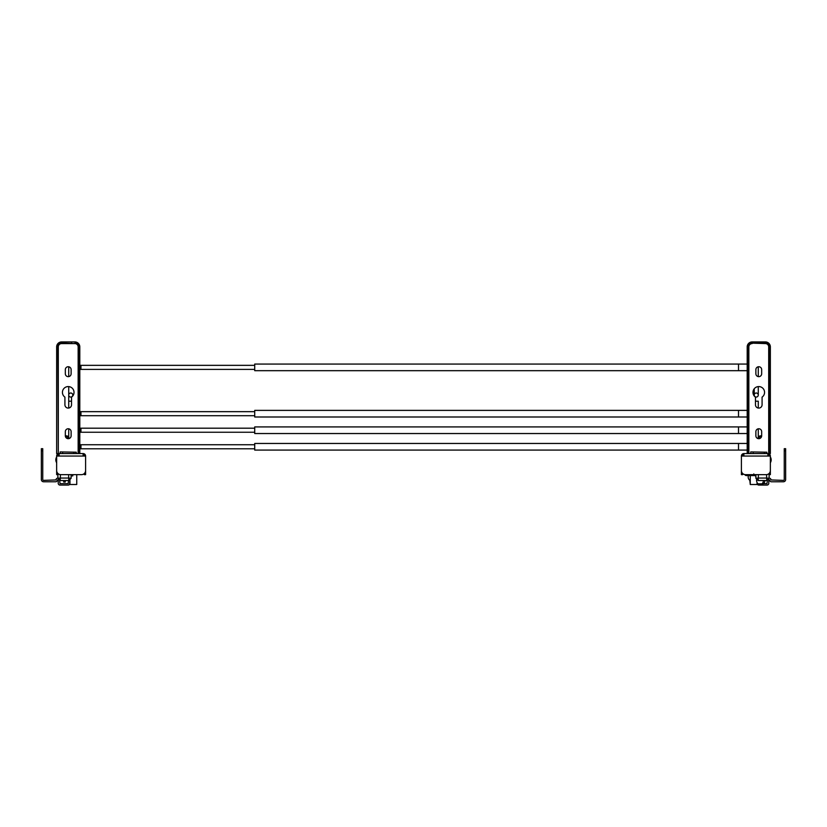 <?xml version="1.0" encoding="UTF-8"?>
<svg xmlns="http://www.w3.org/2000/svg" width="827" height="827" viewBox="0 0 827 827"><rect width="100%" height="100%" fill="white"/><g stroke="black" fill="none" stroke-linecap="round" stroke-linejoin="round"><path stroke-width="1.24" d="M59.627 480.466L60.04 483.671L68.145 483.671L68.558 480.528M42.756 450.756L41.35 450.756L41.35 448.689L42.756 448.689L42.756 479.536A0.827 0.827 0 0 0 43.583 480.363L55.988 479.949A1.819 1.819 0 0 1 57.89 478.13M41.35 450.756L41.35 479.536A2.233 2.233 0 0 0 43.583 481.769L55.574 481.769A1.819 1.819 0 0 0 57.394 479.949L58.221 479.949L58.221 483.257A1.819 1.819 0 0 0 60.04 485.077L68.145 485.077A1.819 1.819 0 0 0 69.964 483.257L69.964 480.249L69.551 484.415M72.776 474.657L72.776 475.897L71.122 475.897M60.123 480.528L57.89 478.295L60.371 478.047L60.123 480.528L68.889 480.528L68.641 478.047L71.122 478.295L68.889 480.528M57.89 478.295L57.89 474.16M71.122 474.657L71.122 478.295M63.679 480.528A1.24 1.24 0 0 1 63.7 480.776L63.7 482.017L65.25 482.017L65.25 480.776A1.24 1.24 0 0 1 65.271 480.528M69.964 484.498L76.746 484.498L76.746 474.657M784.244 450.756L785.65 450.756L785.65 448.689L784.244 448.689L784.244 479.536A0.827 0.827 0 0 1 783.417 480.363L771.012 479.949A1.819 1.819 0 0 0 769.11 478.13M750.254 475.566L750.254 484.498L757.036 484.498L757.036 483.257A1.819 1.819 0 0 0 758.855 485.077L766.96 485.077A1.819 1.819 0 0 0 768.779 483.257L768.779 479.949L769.606 479.949A1.819 1.819 0 0 0 771.426 481.769L783.417 481.769A2.233 2.233 0 0 0 785.65 479.536L785.65 450.756M767.373 480.466L766.96 483.671L763.559 483.671M755.878 475.897L754.224 475.484M755.878 474.657L755.878 478.295L758.359 478.047L758.111 480.528L766.877 480.528L769.11 478.295L769.11 473.478L769.11 474.657L770.351 474.657L770.351 470.522A4.135 4.135 0 0 1 766.216 474.657L745.54 474.657A4.135 4.135 0 0 1 741.405 470.522L741.405 474.657L742.646 474.657L742.646 473.478M766.629 474.636L766.629 478.047L769.11 478.295M758.359 474.657L758.359 478.047L766.629 478.047L766.877 480.528M755.878 478.295L758.111 480.528M748.466 475.566A4.135 4.135 0 0 0 749.841 480.363L750.254 484.498M742.646 474.657L741.405 474.657M770.351 474.657L769.11 474.657M743.886 453.568L743.886 456.049L741.405 456.049A2.481 2.481 0 0 1 743.886 453.568L747.194 453.568L747.194 346.885A4.962 4.962 0 0 1 752.156 341.923L762.081 341.923L762.081 343.164L755.464 343.164L755.464 341.923M755.464 343.164L752.156 343.164A3.721 3.721 0 0 0 748.435 346.885L748.435 453.568L767.869 453.568L767.869 456.049L770.351 456.049L770.351 470.522L770.351 456.049A2.481 2.481 0 0 0 767.869 453.568L769.11 453.568L769.11 346.885A3.721 3.721 0 0 0 765.388 343.164L762.081 343.164M743.886 454.809A1.24 1.24 0 0 0 742.646 456.049M769.11 456.049A1.24 1.24 0 0 0 767.869 454.809M741.405 470.522L741.405 456.049M761.667 431.653L761.667 435.788A2.894 2.894 0 0 1 758.772 438.682A2.894 2.894 0 0 1 755.878 435.788L755.878 431.653A2.894 2.894 0 0 1 758.772 428.758A2.894 2.894 0 0 1 761.667 431.653M764.562 392.37A5.789 5.789 0 0 1 762.081 397.125L762.081 404.775A3.308 3.308 0 0 1 758.772 408.083A3.308 3.308 0 0 1 755.464 404.775L755.464 397.125A5.789 5.789 0 0 1 758.772 386.581A5.789 5.789 0 0 1 764.562 392.37M766.836 452.204L750.709 451.914L766.836 452.204M748.435 453.568L747.194 453.568M766.836 453.568L766.836 452.328M750.709 453.568L750.709 452.328M762.081 341.923L765.388 341.923A4.962 4.962 0 0 1 770.351 346.885L770.351 453.568L769.11 453.568M755.878 369.628A2.894 2.894 0 0 1 758.772 366.733A2.894 2.894 0 0 1 761.667 369.628L761.667 373.763A2.894 2.894 0 0 1 758.772 376.657A2.894 2.894 0 0 1 755.878 373.763L755.878 369.628M85.594 470.522L85.594 456.049A2.481 2.481 0 0 0 83.114 453.568L59.13 453.568L59.13 456.049L56.649 456.049L56.649 470.522A4.135 4.135 0 0 0 60.784 474.657L81.459 474.657A4.135 4.135 0 0 0 85.594 470.522L85.594 474.657L84.354 474.657L84.354 473.478M57.89 473.478L57.89 474.657L56.649 474.657L56.649 456.049A2.481 2.481 0 0 1 59.13 453.568L58.303 453.568L58.303 346.885A3.308 3.308 0 0 1 61.611 343.577L74.844 343.577L64.919 343.164L64.919 341.923L71.535 341.923L71.535 343.164M83.114 454.809A1.24 1.24 0 0 1 84.354 456.049M57.89 456.049A1.24 1.24 0 0 1 59.13 454.809M83.114 453.568L83.114 456.049L85.594 456.049M71.122 431.653L71.122 435.788A2.894 2.894 0 0 1 68.227 438.682A2.894 2.894 0 0 1 65.333 435.788L65.333 431.653A2.894 2.894 0 0 1 68.227 428.758A2.894 2.894 0 0 1 71.122 431.653M74.016 392.37A5.789 5.789 0 0 1 71.535 397.125L71.535 404.775A3.308 3.308 0 0 1 68.227 408.083A3.308 3.308 0 0 1 64.919 404.775L64.919 397.125A5.789 5.789 0 0 1 68.227 386.581A5.789 5.789 0 0 1 74.016 392.37M64.919 343.164L61.611 343.164A3.721 3.721 0 0 0 57.89 346.885L58.303 453.568M76.291 452.204L60.164 451.914L76.291 452.204M57.89 453.568L56.649 453.568L56.649 346.885A4.962 4.962 0 0 1 61.611 341.923L64.919 341.923M76.291 453.568L76.291 452.328M60.164 453.568L60.164 452.328M71.535 341.923L74.844 341.923A4.962 4.962 0 0 1 79.805 346.885L79.805 453.568M65.333 369.628A2.894 2.894 0 0 1 68.227 366.733A2.894 2.894 0 0 1 71.122 369.628L71.122 373.763A2.894 2.894 0 0 1 68.227 376.657A2.894 2.894 0 0 1 65.333 373.763L65.333 369.628M78.565 453.568L78.565 346.885A3.721 3.721 0 0 0 74.844 343.164M70.75 393.011A2.026 2.026 0 0 0 68.724 395.037A2.026 2.026 0 0 0 70.75 397.063A2.026 2.026 0 0 0 72.776 395.037A2.026 2.026 0 0 0 70.75 393.011A2.026 2.026 0 0 0 68.724 395.037A2.026 2.026 0 0 0 70.75 397.063A2.026 2.026 0 0 0 72.776 395.037A2.026 2.026 0 0 0 70.75 393.011A2.026 2.026 0 0 1 72.776 395.037A2.026 2.026 0 0 1 70.75 397.063M68.972 438.589A2.646 2.646 0 0 0 65.343 436.046M65.54 436.863A1.819 1.819 0 0 1 68.134 438.682M744.858 474.605A1.654 1.654 0 0 0 746.357 475.566L753.232 475.566L753.821 473.912M748.776 475.566A1.654 1.613 -90 0 1 747.339 474.657M756.529 479.877A4.135 1.933 -90 0 0 758.462 483.836L763.011 483.836A4.135 1.933 -90 0 0 764.913 480.528M746.357 475.566A1.654 1.613 -90 0 1 744.9 474.605M753.232 475.566L754.596 475.566A4.135 1.933 90 0 1 755.878 476.6M761.553 483.836A4.135 1.933 -90 0 0 763.445 480.528M756.25 397.063A2.026 2.026 0 0 0 758.276 395.037A2.026 2.026 0 0 0 756.25 393.011A2.026 2.026 0 0 0 754.224 395.037A2.026 2.026 0 0 0 756.25 397.063A2.026 2.026 0 0 0 758.276 395.037A2.026 2.026 0 0 0 756.25 393.011A2.026 2.026 0 0 0 754.224 395.037L754.224 388.793M738.511 443.458L738.511 450.074L254.716 450.074L254.716 443.458L747.194 443.458M738.511 426.918L738.511 433.534L254.716 433.534L254.716 426.918L747.194 426.918M738.511 410.378L738.511 416.994L254.716 416.994L254.716 410.378L747.194 410.378M738.511 364.066L738.511 370.682L254.716 370.682L254.716 364.066L747.194 364.066M761.657 436.046A2.646 2.646 0 0 0 758.028 438.589M758.866 438.682A1.819 1.819 0 0 1 761.46 436.863M58.21 455.222L59.13 455.222M71.122 475.484L72.776 475.484M60.371 474.636L60.371 478.047L68.641 478.047L68.641 474.657M767.869 456.049L743.886 456.049M752.156 343.164L765.388 343.577A3.308 3.308 0 0 1 768.697 346.885L769.11 346.885M748.435 346.885L748.848 346.885A3.308 3.308 0 0 1 752.156 343.577M764.355 453.568L764.355 452.328M753.19 453.568L753.19 452.328M748.848 453.568L748.848 346.885M768.697 346.885L768.697 453.568M59.13 456.049L83.114 456.049M74.844 343.577A3.308 3.308 0 0 1 78.151 346.885L78.565 346.885M73.81 453.568L73.81 452.328M62.645 453.568L62.645 452.328M78.151 346.885L78.151 453.568M71.535 401.198L68.724 401.198L68.724 386.602L68.724 408.042M254.716 444.74L80.963 444.74L80.963 448.792L79.805 448.792M254.716 428.2L80.963 428.2L80.963 432.252L79.805 432.252M254.716 411.66L80.963 411.66L80.963 415.712L79.805 415.712M254.716 365.348L80.963 365.348L80.963 369.4L79.805 369.4M768.397 454.922L768.397 456.049M748.848 474.657A1.654 1.613 -90 0 0 750.285 475.566L750.616 474.657M758.276 408.042L758.276 401.198L755.464 401.198M758.276 386.602L758.276 395.037A2.026 2.026 0 0 0 756.25 393.011M68.724 376.616L68.724 366.774L68.724 376.616M68.724 437.38L68.724 428.799M72.776 395.947L72.776 395.037L72.776 395.947M254.716 448.792L80.963 448.792M80.963 444.74L79.805 444.74M254.716 432.252L80.963 432.252M80.963 428.2L79.805 428.2M254.716 415.712L80.963 415.712M80.963 411.66L79.805 411.66M254.716 369.4L80.963 369.4M80.963 365.348L79.805 365.348M758.276 376.616L758.276 366.774M754.224 395.947L754.224 395.037M758.276 437.38L758.276 428.799M738.511 450.074L747.194 450.074M738.511 433.534L747.194 433.534M738.511 416.994L747.194 416.994M738.511 370.682L747.194 370.682M770.351 462.748A5.479 5.479 0 0 0 770.351 456.959M56.649 456.959A5.479 5.479 0 0 0 56.649 462.748"/></g></svg>
